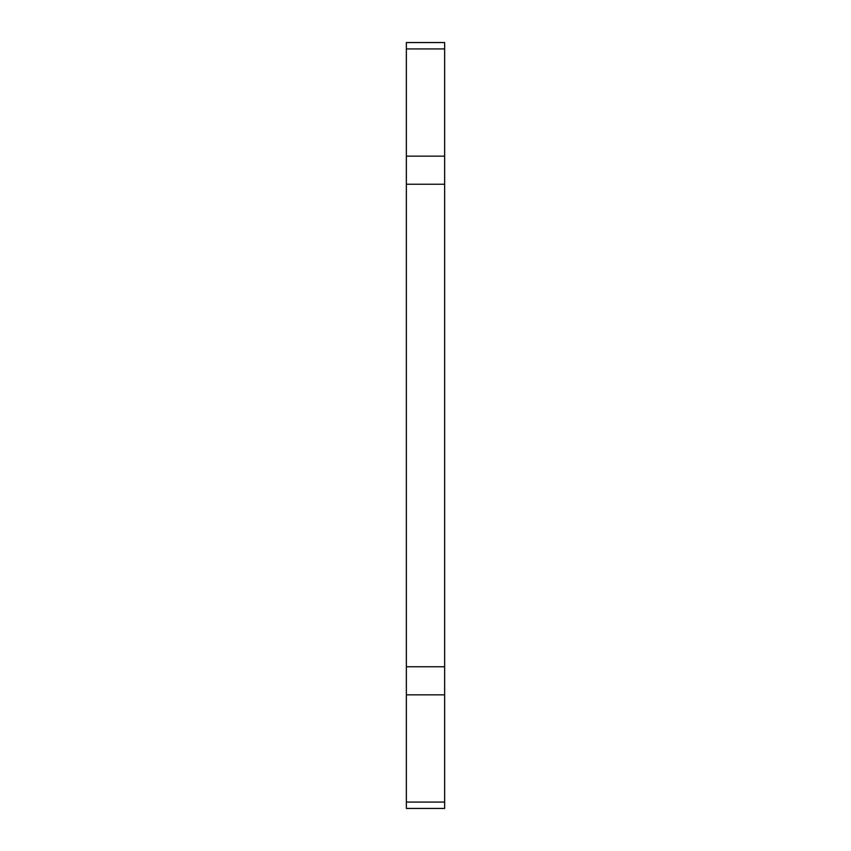 <?xml version="1.0" encoding="UTF-8"?>
<svg xmlns="http://www.w3.org/2000/svg" width="851" height="851" viewBox="0 0 851 851"><rect width="100%" height="100%" fill="white"/><g stroke="black" fill="none" stroke-linecap="round" stroke-linejoin="round"><path stroke-width="1.28" d="M406.352 802.067L406.352 808.45L444.647 808.45L444.647 802.067L406.352 802.067L406.352 48.932L444.647 48.932L444.647 42.55L406.352 42.55L406.352 48.932M444.647 48.932L444.647 802.067M444.647 694.841L406.352 694.841M406.352 156.159L444.647 156.159M444.647 184.241L406.352 184.241M406.352 666.758L444.647 666.758"/></g></svg>
